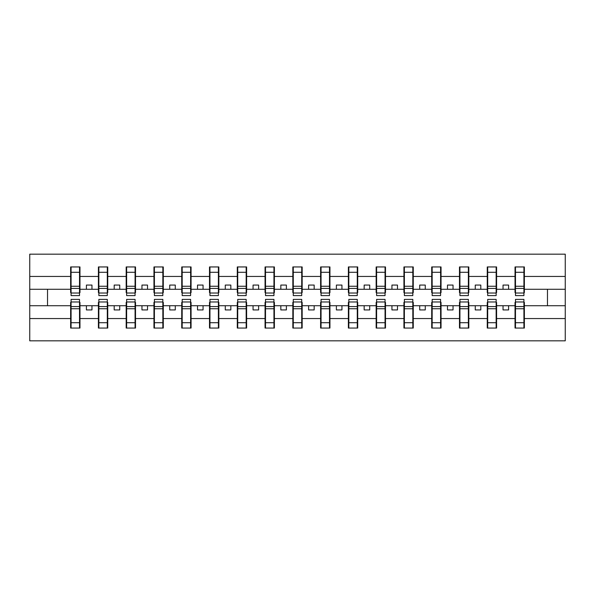 <?xml version="1.0" encoding="UTF-8"?>
<svg xmlns="http://www.w3.org/2000/svg" width="595" height="595" viewBox="0 0 595 595"><rect width="100%" height="100%" fill="white"/><g stroke="black" fill="none" stroke-linecap="round" stroke-linejoin="round"><path stroke-width="0.89" d="M71.08 302.386L70.634 302.386L70.634 318.556L29.75 318.556L29.75 340.831L565.25 340.831L565.25 318.556L524.366 318.556L524.366 328.053L515.032 328.053L515.478 328.053L515.478 299.389L523.92 299.389L523.92 306.574L515.478 306.574M515.478 302.386L515.032 302.386L515.032 305.718L503.035 305.718L503.035 309.943L508.591 309.943L508.591 305.718M515.032 328.053L515.032 305.718M523.92 302.386L524.366 302.386L524.366 318.556M487.699 302.386L487.26 302.386L487.26 305.718L475.256 305.718L475.256 309.943L480.812 309.943L480.812 305.718M515.032 318.556L496.587 318.556L496.587 328.053L487.26 328.053L487.26 305.718M496.148 302.386L496.587 302.386L496.587 318.556M459.928 302.386L459.481 302.386L459.481 305.718L447.485 305.718L447.485 309.943L453.04 309.943L453.04 305.718M487.26 318.556L468.815 318.556L468.815 328.053L459.481 328.053L459.481 305.718M468.369 302.386L468.815 302.386L468.815 318.556M432.156 302.386L431.71 302.386L431.71 305.718L419.713 305.718L419.713 309.943L425.261 309.943L425.261 305.718M459.481 318.556L441.044 318.556L441.044 328.053L431.71 328.053L431.71 305.718M440.597 302.386L441.044 302.386L441.044 318.556M404.377 302.386L403.931 302.386L403.931 305.718L391.934 305.718L391.934 309.943L397.49 309.943L397.49 305.718M431.71 318.556L413.265 318.556L413.265 328.053L403.931 328.053L403.931 305.718M412.818 302.386L413.265 302.386L413.265 318.556M376.605 302.386L376.159 302.386L376.159 305.718L364.162 305.718L364.162 309.943L369.718 309.943L369.718 305.718M403.931 318.556L385.493 318.556L385.493 328.053L376.159 328.053L376.159 305.718M385.047 302.386L385.493 302.386L385.493 318.556M348.826 302.386L348.38 302.386L348.38 305.718L336.383 305.718L336.383 309.943L341.939 309.943L341.939 305.718M376.159 318.556L357.714 318.556L357.714 328.053L348.38 328.053L348.38 305.718M357.275 302.386L357.714 302.386L357.714 318.556M321.055 302.386L320.608 302.386L320.608 305.718L308.612 305.718L308.612 309.943L314.167 309.943L314.167 305.718M348.38 318.556L329.942 318.556L329.942 328.053L320.608 328.053L320.608 305.718M329.496 302.386L329.942 302.386L329.942 318.556M293.276 302.386L292.837 302.386L292.837 305.718L280.833 305.718L280.833 309.943L286.388 309.943L286.388 305.718M320.608 318.556L302.163 318.556L302.163 328.053L292.837 328.053L292.837 305.718M301.725 302.386L302.163 302.386L302.163 318.556M265.504 302.386L265.058 302.386L265.058 305.718L253.061 305.718L253.061 309.943L258.617 309.943L258.617 305.718M292.837 318.556L274.392 318.556L274.392 328.053L265.058 328.053L265.058 305.718M273.945 302.386L274.392 302.386L274.392 318.556M237.725 302.386L237.286 302.386L237.286 305.718L225.282 305.718L225.282 309.943L230.838 309.943L230.838 305.718M265.058 318.556L246.62 318.556L246.62 328.053L237.286 328.053L237.286 305.718M246.174 302.386L246.62 302.386L246.62 318.556M209.953 302.386L209.507 302.386L209.507 305.718L197.51 305.718L197.51 309.943L203.066 309.943L203.066 305.718M237.286 318.556L218.841 318.556L218.841 328.053L209.507 328.053L209.507 305.718M218.395 302.386L218.841 302.386L218.841 318.556M182.182 302.386L181.735 302.386L181.735 305.718L169.739 305.718L169.739 309.943L175.287 309.943L175.287 305.718M209.507 318.556L191.069 318.556L191.069 328.053L181.735 328.053L181.735 305.718M190.623 302.386L191.069 302.386L191.069 318.556M154.403 302.386L153.956 302.386L153.956 305.718L141.96 305.718L141.96 309.943L147.515 309.943L147.515 305.718M181.735 318.556L163.29 318.556L163.29 328.053L153.956 328.053L153.956 305.718M162.844 302.386L163.29 302.386L163.29 318.556M126.631 302.386L126.185 302.386L126.185 305.718L114.188 305.718L114.188 309.943L119.744 309.943L119.744 305.718M153.956 318.556L135.519 318.556L135.519 328.053L126.185 328.053L126.185 305.718M135.072 302.386L135.519 302.386L135.519 318.556M98.852 302.386L98.413 302.386L98.413 305.718L86.409 305.718L86.409 309.943L91.965 309.943L91.965 305.718M126.185 318.556L107.74 318.556L107.74 328.053L98.413 328.053L98.413 305.718M107.301 302.386L107.74 302.386L107.74 318.556M515.478 293.023L523.92 293.023L523.92 295.611L515.478 295.611L515.478 266.947L515.032 266.947L515.032 276.444L496.587 276.444L496.587 292.614L496.148 292.614M515.478 292.614L515.032 292.614L515.032 276.444M487.699 293.023L496.148 293.023L496.148 295.611L487.699 295.611L487.699 266.947L487.26 266.947L487.26 276.444L468.815 276.444L468.815 292.614L468.369 292.614M487.699 292.614L487.26 292.614L487.26 276.444M459.928 293.023L468.369 293.023L468.369 295.611L459.928 295.611L459.928 266.947L459.481 266.947L459.481 276.444L441.044 276.444L441.044 292.614L440.597 292.614M459.928 292.614L459.481 292.614L459.481 276.444M432.156 293.023L440.597 293.023L440.597 295.611L432.156 295.611L432.156 266.947L431.71 266.947L431.71 276.444L413.265 276.444L413.265 292.614L412.818 292.614M432.156 292.614L431.71 292.614L431.71 276.444M404.377 293.023L412.818 293.023L412.818 295.611L404.377 295.611L404.377 266.947L403.931 266.947L403.931 276.444L385.493 276.444L385.493 292.614L385.047 292.614M404.377 292.614L403.931 292.614L403.931 276.444M376.605 293.023L385.047 293.023L385.047 295.611L376.605 295.611L376.605 266.947L376.159 266.947L376.159 276.444L357.714 276.444L357.714 292.614L357.275 292.614M376.605 292.614L376.159 292.614L376.159 276.444M348.826 293.023L357.275 293.023L357.275 295.611L348.826 295.611L348.826 266.947L348.38 266.947L348.38 276.444L329.942 276.444L329.942 292.614L329.496 292.614M348.826 292.614L348.38 292.614L348.38 276.444M321.055 293.023L329.496 293.023L329.496 295.611L321.055 295.611L321.055 266.947L320.608 266.947L320.608 276.444L302.163 276.444L302.163 292.614L301.725 292.614M321.055 292.614L320.608 292.614L320.608 276.444M293.276 293.023L301.725 293.023L301.725 295.611L293.276 295.611L293.276 266.947L292.837 266.947L292.837 276.444L274.392 276.444L274.392 292.614L273.945 292.614M293.276 292.614L292.837 292.614L292.837 276.444M265.504 293.023L273.945 293.023L273.945 295.611L265.504 295.611L265.504 266.947L265.058 266.947L265.058 276.444L246.62 276.444L246.62 292.614L246.174 292.614M265.504 292.614L265.058 292.614L265.058 276.444M237.725 293.023L246.174 293.023L246.174 295.611L237.725 295.611L237.725 266.947L237.286 266.947L237.286 276.444L218.841 276.444L218.841 292.614L218.395 292.614M237.725 292.614L237.286 292.614L237.286 276.444M209.953 293.023L218.395 293.023L218.395 295.611L209.953 295.611L209.953 266.947L209.507 266.947L209.507 276.444L191.069 276.444L191.069 292.614L190.623 292.614M209.953 292.614L209.507 292.614L209.507 276.444M182.182 293.023L190.623 293.023L190.623 295.611L182.182 295.611L182.182 266.947L181.735 266.947L181.735 276.444L163.29 276.444L163.29 292.614L162.844 292.614M182.182 292.614L181.735 292.614L181.735 276.444M154.403 293.023L162.844 293.023L162.844 295.611L154.403 295.611L154.403 266.947L153.956 266.947L153.956 276.444L135.519 276.444L135.519 292.614L135.072 292.614M154.403 292.614L153.956 292.614L153.956 276.444M126.631 293.023L135.072 293.023L135.072 295.611L126.631 295.611L126.631 266.947L126.185 266.947L126.185 276.444L107.74 276.444L107.74 292.614L107.301 292.614M126.631 292.614L126.185 292.614L126.185 276.444M98.852 293.023L107.301 293.023L107.301 295.611L98.852 295.611L98.852 266.947L98.413 266.947L98.413 276.444L79.968 276.444L79.968 266.947L79.522 266.947L79.522 295.611L71.08 295.611L71.08 288.426L79.522 288.426M98.852 292.614L98.413 292.614L98.413 276.444M70.634 318.556L70.634 328.053L79.968 328.053L79.968 302.386L79.522 302.386M71.08 288.426L71.08 266.947L70.634 266.947L70.634 276.444L29.75 276.444L29.75 254.169L565.25 254.169L565.25 276.444L524.366 276.444L524.366 292.614L523.92 292.614M71.08 292.614L70.634 292.614L70.634 276.444M515.032 266.947L524.366 266.947L524.366 276.444M487.26 266.947L496.587 266.947L496.587 276.444M459.481 266.947L468.815 266.947L468.815 276.444M431.71 266.947L441.044 266.947L441.044 276.444M403.931 266.947L413.265 266.947L413.265 276.444M376.159 266.947L385.493 266.947L385.493 276.444M348.38 266.947L357.714 266.947L357.714 276.444M320.608 266.947L329.942 266.947L329.942 276.444M292.837 266.947L302.163 266.947L302.163 276.444M265.058 266.947L274.392 266.947L274.392 276.444M237.286 266.947L246.62 266.947L246.62 276.444M209.507 266.947L218.841 266.947L218.841 276.444M181.735 266.947L191.069 266.947L191.069 276.444M153.956 266.947L163.29 266.947L163.29 276.444M126.185 266.947L135.519 266.947L135.519 276.444M98.413 266.947L107.74 266.947L107.74 276.444M98.413 318.556L79.968 318.556M70.634 266.947L79.968 266.947M503.035 305.718L496.587 305.718M515.032 289.282L508.591 289.282L508.591 285.057L503.035 285.057L503.035 289.282L496.587 289.282M503.035 289.282L508.591 289.282M475.256 305.718L468.815 305.718M487.26 289.282L480.812 289.282L480.812 285.057L475.256 285.057L475.256 289.282L468.815 289.282M475.256 289.282L480.812 289.282M447.485 305.718L441.044 305.718M459.481 289.282L453.04 289.282L453.04 285.057L447.485 285.057L447.485 289.282L441.044 289.282M447.485 289.282L453.04 289.282M419.713 305.718L413.265 305.718M431.71 289.282L425.261 289.282L425.261 285.057L419.713 285.057L419.713 289.282L413.265 289.282M419.713 289.282L425.261 289.282M391.934 305.718L385.493 305.718M403.931 289.282L397.49 289.282L397.49 285.057L391.934 285.057L391.934 289.282L385.493 289.282M391.934 289.282L397.49 289.282M364.162 305.718L357.714 305.718M376.159 289.282L369.718 289.282L369.718 285.057L364.162 285.057L364.162 289.282L357.714 289.282M364.162 289.282L369.718 289.282M336.383 305.718L329.942 305.718M348.38 289.282L341.939 289.282L341.939 285.057L336.383 285.057L336.383 289.282L329.942 289.282M336.383 289.282L341.939 289.282M308.612 305.718L302.163 305.718M320.608 289.282L314.167 289.282L314.167 285.057L308.612 285.057L308.612 289.282L302.163 289.282M308.612 289.282L314.167 289.282M280.833 305.718L274.392 305.718M292.837 289.282L286.388 289.282L286.388 285.057L280.833 285.057L280.833 289.282L274.392 289.282M280.833 289.282L286.388 289.282M253.061 305.718L246.62 305.718M265.058 289.282L258.617 289.282L258.617 285.057L253.061 285.057L253.061 289.282L246.62 289.282M253.061 289.282L258.617 289.282M225.282 305.718L218.841 305.718M237.286 289.282L230.838 289.282L230.838 285.057L225.282 285.057L225.282 289.282L218.841 289.282M225.282 289.282L230.838 289.282M197.51 305.718L191.069 305.718M209.507 289.282L203.066 289.282L203.066 285.057L197.51 285.057L197.51 289.282L191.069 289.282M197.51 289.282L203.066 289.282M169.739 305.718L163.29 305.718M181.735 289.282L175.287 289.282L175.287 285.057L169.739 285.057L169.739 289.282L163.29 289.282M169.739 289.282L175.287 289.282M141.96 305.718L135.519 305.718M153.956 289.282L147.515 289.282L147.515 285.057L141.96 285.057L141.96 289.282L135.519 289.282M141.96 289.282L147.515 289.282M114.188 305.718L107.74 305.718M126.185 289.282L119.744 289.282L119.744 285.057L114.188 285.057L114.188 289.282L107.74 289.282M114.188 289.282L119.744 289.282M86.409 305.718L79.968 305.718M98.413 289.282L91.965 289.282L91.965 285.057L86.409 285.057L86.409 289.282L79.968 289.282L79.968 276.444M86.409 289.282L91.965 289.282M79.968 289.282L79.968 292.614L79.522 292.614M70.634 305.718L29.75 305.718L29.75 276.444M29.75 318.556L29.75 305.718M70.634 289.282L29.75 289.282M565.25 318.556L565.25 276.444M47.526 305.718L47.526 289.282M565.25 289.282L547.474 289.282L547.474 305.718L524.366 305.718M565.25 305.718L547.474 305.718M547.474 289.282L524.366 289.282M79.522 272.503L79.968 272.503M70.634 272.503L71.08 272.503M71.08 286.255L79.522 286.255M70.634 328.053L71.08 328.053L71.08 299.389L79.522 299.389L79.522 306.574L71.08 306.574M71.08 322.497L70.634 322.497M79.968 322.497L79.522 322.497M79.522 306.574L79.522 328.053L79.968 328.053M79.522 308.745L71.08 308.745M107.74 266.947L107.301 266.947L107.301 293.023M107.301 272.503L107.74 272.503M98.413 272.503L98.852 272.503M98.852 288.426L107.301 288.426M98.852 286.255L107.301 286.255M135.519 266.947L135.072 266.947L135.072 293.023M135.072 272.503L135.519 272.503M126.185 272.503L126.631 272.503M126.631 288.426L135.072 288.426M126.631 286.255L135.072 286.255M163.29 266.947L162.844 266.947L162.844 293.023M162.844 272.503L163.29 272.503M153.956 272.503L154.403 272.503M154.403 288.426L162.844 288.426M154.403 286.255L162.844 286.255M191.069 266.947L190.623 266.947L190.623 293.023M190.623 272.503L191.069 272.503M181.735 272.503L182.182 272.503M182.182 288.426L190.623 288.426M182.182 286.255L190.623 286.255M98.413 328.053L98.852 328.053L98.852 299.389L107.301 299.389L107.301 306.574L98.852 306.574M98.852 322.497L98.413 322.497M107.74 322.497L107.301 322.497M107.301 306.574L107.301 328.053L107.74 328.053M107.301 308.745L98.852 308.745M126.185 328.053L126.631 328.053L126.631 299.389L135.072 299.389L135.072 306.574L126.631 306.574M126.631 322.497L126.185 322.497M135.519 322.497L135.072 322.497M135.072 306.574L135.072 328.053L135.519 328.053M135.072 308.745L126.631 308.745M153.956 328.053L154.403 328.053L154.403 299.389L162.844 299.389L162.844 306.574L154.403 306.574M154.403 322.497L153.956 322.497M163.29 322.497L162.844 322.497M162.844 306.574L162.844 328.053L163.29 328.053M162.844 308.745L154.403 308.745M181.735 328.053L182.182 328.053L182.182 299.389L190.623 299.389L190.623 306.574L182.182 306.574M182.182 322.497L181.735 322.497M191.069 322.497L190.623 322.497M190.623 306.574L190.623 328.053L191.069 328.053M190.623 308.745L182.182 308.745M218.841 266.947L218.395 266.947L218.395 293.023M218.395 272.503L218.841 272.503M209.507 272.503L209.953 272.503M209.953 288.426L218.395 288.426M209.953 286.255L218.395 286.255M209.507 328.053L209.953 328.053L209.953 299.389L218.395 299.389L218.395 306.574L209.953 306.574M209.953 322.497L209.507 322.497M218.841 322.497L218.395 322.497M218.395 306.574L218.395 328.053L218.841 328.053M218.395 308.745L209.953 308.745M246.62 266.947L246.174 266.947L246.174 293.023M246.174 272.503L246.62 272.503M237.286 272.503L237.725 272.503M237.725 288.426L246.174 288.426M237.725 286.255L246.174 286.255M237.286 328.053L237.725 328.053L237.725 299.389L246.174 299.389L246.174 306.574L237.725 306.574M237.725 322.497L237.286 322.497M246.62 322.497L246.174 322.497M246.174 306.574L246.174 328.053L246.62 328.053M246.174 308.745L237.725 308.745M274.392 266.947L273.945 266.947L273.945 293.023M273.945 272.503L274.392 272.503M265.058 272.503L265.504 272.503M265.504 288.426L273.945 288.426M265.504 286.255L273.945 286.255M265.058 328.053L265.504 328.053L265.504 299.389L273.945 299.389L273.945 306.574L265.504 306.574M265.504 322.497L265.058 322.497M274.392 322.497L273.945 322.497M273.945 306.574L273.945 328.053L274.392 328.053M273.945 308.745L265.504 308.745M302.163 266.947L301.725 266.947L301.725 293.023M301.725 272.503L302.163 272.503M292.837 272.503L293.276 272.503M293.276 288.426L301.725 288.426M293.276 286.255L301.725 286.255M292.837 328.053L293.276 328.053L293.276 299.389L301.725 299.389L301.725 306.574L293.276 306.574M293.276 322.497L292.837 322.497M302.163 322.497L301.725 322.497M301.725 306.574L301.725 328.053L302.163 328.053M301.725 308.745L293.276 308.745M329.942 266.947L329.496 266.947L329.496 293.023M329.496 272.503L329.942 272.503M320.608 272.503L321.055 272.503M321.055 288.426L329.496 288.426M321.055 286.255L329.496 286.255M320.608 328.053L321.055 328.053L321.055 299.389L329.496 299.389L329.496 306.574L321.055 306.574M321.055 322.497L320.608 322.497M329.942 322.497L329.496 322.497M329.496 306.574L329.496 328.053L329.942 328.053M329.496 308.745L321.055 308.745M357.714 266.947L357.275 266.947L357.275 293.023M357.275 272.503L357.714 272.503M348.38 272.503L348.826 272.503M348.826 288.426L357.275 288.426M348.826 286.255L357.275 286.255M348.38 328.053L348.826 328.053L348.826 299.389L357.275 299.389L357.275 306.574L348.826 306.574M348.826 322.497L348.38 322.497M357.714 322.497L357.275 322.497M357.275 306.574L357.275 328.053L357.714 328.053M357.275 308.745L348.826 308.745M385.493 266.947L385.047 266.947L385.047 293.023M385.047 272.503L385.493 272.503M376.159 272.503L376.605 272.503M376.605 288.426L385.047 288.426M376.605 286.255L385.047 286.255M376.159 328.053L376.605 328.053L376.605 299.389L385.047 299.389L385.047 306.574L376.605 306.574M376.605 322.497L376.159 322.497M385.493 322.497L385.047 322.497M385.047 306.574L385.047 328.053L385.493 328.053M385.047 308.745L376.605 308.745M413.265 266.947L412.818 266.947L412.818 293.023M412.818 272.503L413.265 272.503M403.931 272.503L404.377 272.503M404.377 288.426L412.818 288.426M404.377 286.255L412.818 286.255M403.931 328.053L404.377 328.053L404.377 299.389L412.818 299.389L412.818 306.574L404.377 306.574M404.377 322.497L403.931 322.497M413.265 322.497L412.818 322.497M412.818 306.574L412.818 328.053L413.265 328.053M412.818 308.745L404.377 308.745M441.044 266.947L440.597 266.947L440.597 293.023M440.597 272.503L441.044 272.503M431.71 272.503L432.156 272.503M432.156 288.426L440.597 288.426M432.156 286.255L440.597 286.255M431.71 328.053L432.156 328.053L432.156 299.389L440.597 299.389L440.597 306.574L432.156 306.574M432.156 322.497L431.71 322.497M441.044 322.497L440.597 322.497M440.597 306.574L440.597 328.053L441.044 328.053M440.597 308.745L432.156 308.745M468.815 266.947L468.369 266.947L468.369 293.023M468.369 272.503L468.815 272.503M459.481 272.503L459.928 272.503M459.928 288.426L468.369 288.426M459.928 286.255L468.369 286.255M459.481 328.053L459.928 328.053L459.928 299.389L468.369 299.389L468.369 306.574L459.928 306.574M459.928 322.497L459.481 322.497M468.815 322.497L468.369 322.497M468.369 306.574L468.369 328.053L468.815 328.053M468.369 308.745L459.928 308.745M496.587 266.947L496.148 266.947L496.148 293.023M496.148 272.503L496.587 272.503M487.26 272.503L487.699 272.503M487.699 288.426L496.148 288.426M487.699 286.255L496.148 286.255M487.26 328.053L487.699 328.053L487.699 299.389L496.148 299.389L496.148 306.574L487.699 306.574M487.699 322.497L487.26 322.497M496.587 322.497L496.148 322.497M496.148 306.574L496.148 328.053L496.587 328.053M496.148 308.745L487.699 308.745M524.366 266.947L523.92 266.947L523.92 293.023M523.92 272.503L524.366 272.503M515.032 272.503L515.478 272.503M515.478 288.426L523.92 288.426M515.478 286.255L523.92 286.255M515.478 322.497L515.032 322.497M524.366 322.497L523.92 322.497M523.92 306.574L523.92 328.053L524.366 328.053M523.92 308.745L515.478 308.745M71.08 293.023L79.522 293.023M71.08 272.287L79.522 272.287M79.522 301.977L71.08 301.977M79.522 322.713L71.08 322.713M98.852 272.287L107.301 272.287M126.631 272.287L135.072 272.287M154.403 272.287L162.844 272.287M182.182 272.287L190.623 272.287M107.301 301.977L98.852 301.977M107.301 322.713L98.852 322.713M135.072 301.977L126.631 301.977M135.072 322.713L126.631 322.713M162.844 301.977L154.403 301.977M162.844 322.713L154.403 322.713M190.623 301.977L182.182 301.977M190.623 322.713L182.182 322.713M209.953 272.287L218.395 272.287M218.395 301.977L209.953 301.977M218.395 322.713L209.953 322.713M237.725 272.287L246.174 272.287M246.174 301.977L237.725 301.977M246.174 322.713L237.725 322.713M265.504 272.287L273.945 272.287M273.945 301.977L265.504 301.977M273.945 322.713L265.504 322.713M293.276 272.287L301.725 272.287M301.725 301.977L293.276 301.977M301.725 322.713L293.276 322.713M321.055 272.287L329.496 272.287M329.496 301.977L321.055 301.977M329.496 322.713L321.055 322.713M348.826 272.287L357.275 272.287M357.275 301.977L348.826 301.977M357.275 322.713L348.826 322.713M376.605 272.287L385.047 272.287M385.047 301.977L376.605 301.977M385.047 322.713L376.605 322.713M404.377 272.287L412.818 272.287M412.818 301.977L404.377 301.977M412.818 322.713L404.377 322.713M432.156 272.287L440.597 272.287M440.597 301.977L432.156 301.977M440.597 322.713L432.156 322.713M459.928 272.287L468.369 272.287M468.369 301.977L459.928 301.977M468.369 322.713L459.928 322.713M487.699 272.287L496.148 272.287M496.148 301.977L487.699 301.977M496.148 322.713L487.699 322.713M515.478 272.287L523.92 272.287M523.92 301.977L515.478 301.977M523.92 322.713L515.478 322.713"/></g></svg>
